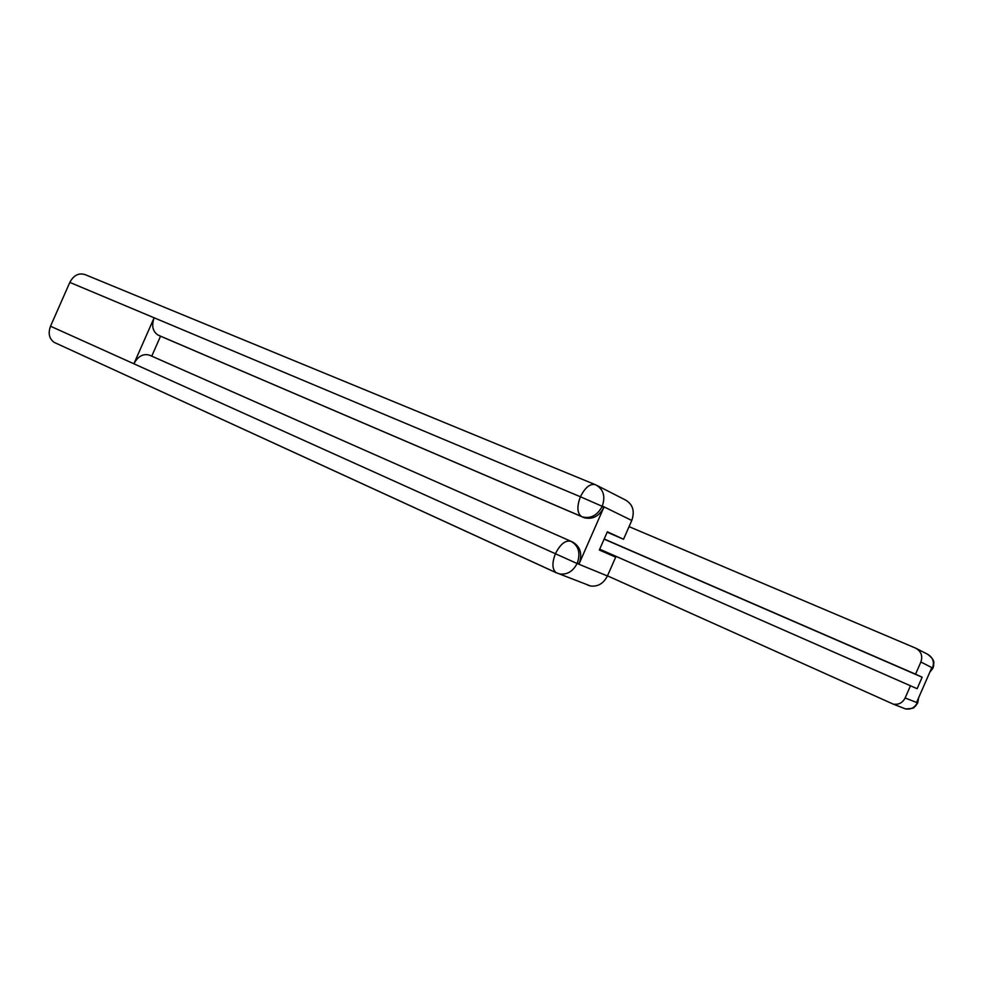 <?xml version="1.0" encoding="UTF-8"?>
<svg xmlns="http://www.w3.org/2000/svg" width="983" height="983" viewBox="0 0 983 983"><rect width="100%" height="100%" fill="white"/><g stroke="black" fill="none" stroke-linecap="round" stroke-linejoin="round"><path stroke-width="1.47" d="M607.482 575.841L893.326 704.16C898.659 704.897 902.591 702.845 905.134 697.979L910.467 685.79L599.704 549.202L917.127 688.702L922.14 677.226L915.554 674.178L920.887 662.001C922.89 655.894 921.145 651.274 915.665 648.153L629.071 526.642M917.127 688.702L910.467 685.79M930.176 671.389L932.412 668.121L931.749 667.801L916.672 702.231L917.348 702.513L918.233 698.667M915.554 674.178L604.176 539.003M922.14 677.226L604.115 539.139M932.953 668.182L920.887 662.001M597.209 485.577L625.385 499.966C632.831 504.254 634.957 511.086 631.774 520.474L623.529 539.262L607.15 532.208M556.39 572.843L54.176 342.367C49.175 338.73 47.958 333.36 50.514 326.233L133.885 363.784C138.013 356.215 143.235 353.352 149.576 355.207L572.659 542.051C580.339 546.56 582.514 553.748 579.184 563.603L603.771 507.56C599.102 516.272 592.626 519.675 584.344 517.771L160.536 336.198L151.751 356.153L572.659 542.051M160.536 336.198L158.042 335.068C152.672 331.48 151.37 325.717 154.134 317.792L69.818 282.391L50.514 326.233M69.818 282.391C73.725 275.191 78.849 272.61 85.202 274.662L594.998 484.533M583.46 517.427L581.395 516.456C577.095 513.028 576.775 506.466 580.412 496.759L154.134 317.792L133.885 363.784L577.082 563.505L607.433 575.952C603.562 583.472 597.947 586.826 590.599 586.015L587.748 585.118M623.529 539.262L607.347 531.778L599.335 550.025L615.677 557.164L607.433 575.952M615.677 557.164L599.36 549.976M151.751 356.153L149.576 355.207M158.374 335.228L582.55 516.935C590.709 518.827 597.197 515.411 602.014 506.7L603.771 507.56M595.551 484.754L595.551 484.754C590.23 483.292 585.18 487.298 580.412 496.759L601.977 506.208M905.134 697.979L917.323 702.771M904.065 708.35L905.589 708.94C910.823 709.677 914.694 707.674 917.176 702.919M916.635 648.645L927.436 654.162C932.818 657.222 934.538 661.743 932.584 667.727M579.184 563.603L577.058 563.05M631.774 520.474L602.296 506.036L602.014 506.7M577.082 563.505C573.077 571.307 567.314 574.797 559.794 573.998L555.997 572.61C552.102 569.096 551.93 562.768 555.456 553.638C560.285 544.164 565.409 540.036 570.84 541.264C578.532 545.577 580.707 552.778 577.365 562.854M595.858 484.889C603.464 489.288 605.602 496.329 602.296 506.036M893.326 704.16L905.589 708.94C917.803 708.301 912.556 707.035 915.333 706.322L917.766 702.882L918.626 697.783M927.436 654.162C936.885 661.252 932.879 663.709 933.703 665.651L932.965 668.157L929.807 672.237M54.176 342.367L555.997 572.61L590.599 586.015M158.042 335.068L584.344 517.771"/></g></svg>
